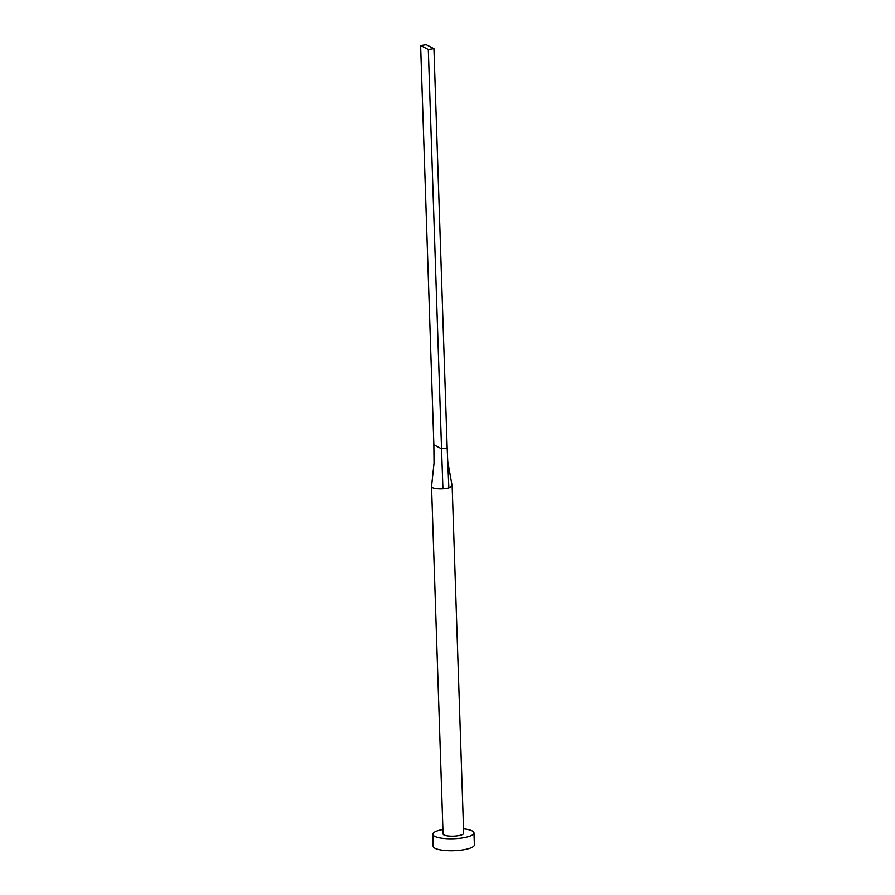 <?xml version="1.0" encoding="UTF-8"?>
<svg xmlns="http://www.w3.org/2000/svg" width="895" height="895" viewBox="0 0 895 895"><rect width="100%" height="100%" fill="white"/><g stroke="black" fill="none" stroke-linecap="round" stroke-linejoin="round"><path stroke-width="1.34" d="M431.547 486.5A10.315 2.562 -1.9 0 0 431.547 486.522A10.315 2.562 -1.9 0 0 431.547 486.623A10.315 2.562 -1.9 0 0 442.935 488.793A10.315 2.562 -1.9 0 0 446.113 488.48A10.315 2.562 -1.9 0 0 448.865 487.943L452.154 485.94L447.746 461.484M431.547 486.623L443.07 833.95A10.315 2.562 -1.9 0 0 457.636 835.807A10.315 2.562 -1.9 0 0 463.677 833.256L452.154 485.94M442.913 829.508A20.619 5.124 -1.9 0 0 432.766 834.285A20.619 5.124 -1.9 0 0 461.909 838.011A20.619 5.124 -1.9 0 0 473.981 832.921A20.619 5.124 -1.9 0 0 463.532 828.826M432.766 834.285L433.158 846.267A20.619 5.124 -1.9 0 0 462.301 849.981A20.619 5.124 -1.9 0 0 474.372 844.891L473.981 832.921M442.935 488.793L441.548 448.742L447.176 447.936L448.865 487.943M433.862 444.781L441.548 448.742L428.313 49.527L433.941 48.71L426.255 44.75L420.628 45.567L433.862 444.781L434.041 463.107L431.547 486.522M433.941 48.71L447.176 447.936M420.628 45.567L428.313 49.527"/></g></svg>
